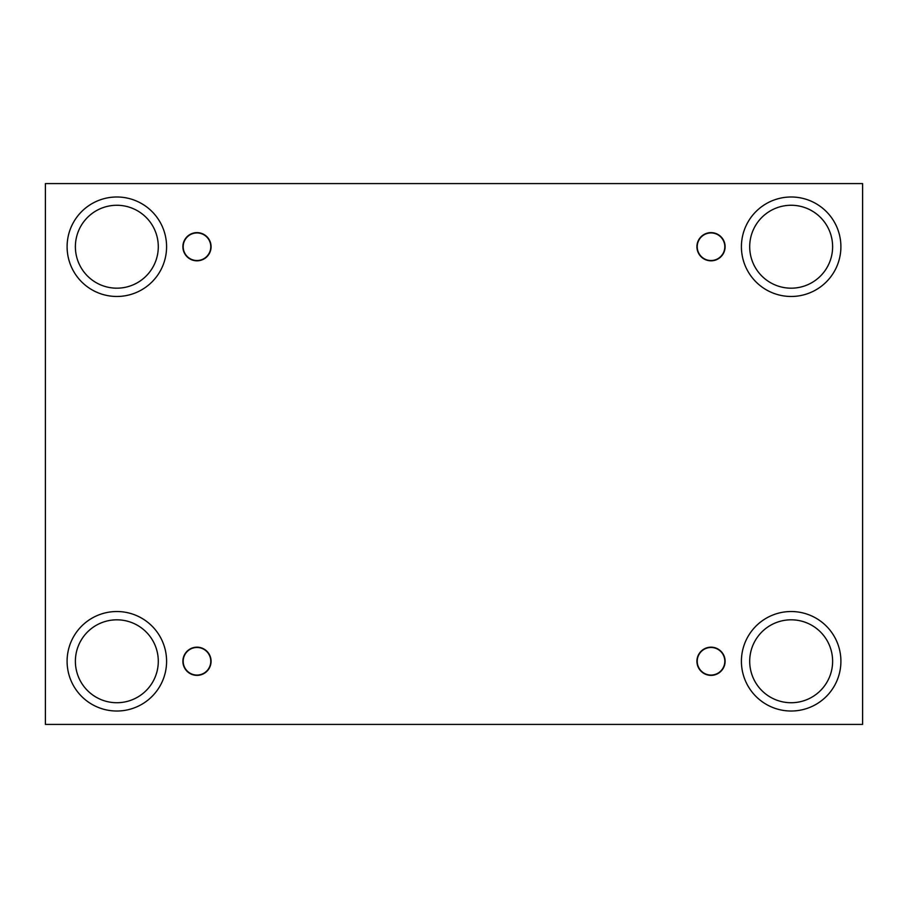 <?xml version="1.0" encoding="UTF-8"?>
<svg xmlns="http://www.w3.org/2000/svg" width="908" height="908" viewBox="0 0 908 908"><rect width="100%" height="100%" fill="white"/><g stroke="black" fill="none" stroke-linecap="round" stroke-linejoin="round"><path stroke-width="1.36" d="M862.6 183.586L45.4 183.586L45.4 724.414L862.6 724.414L862.6 183.586M210.781 661.274A13.802 13.802 0 0 0 196.979 647.472A13.802 13.802 0 0 0 183.189 661.274A13.802 13.802 0 0 0 196.979 675.064A13.802 13.802 0 0 0 210.781 661.274M724.811 661.274A13.802 13.802 0 0 0 711.021 647.472A13.802 13.802 0 0 0 697.219 661.274A13.802 13.802 0 0 0 711.021 675.064A13.802 13.802 0 0 0 724.811 661.274M724.811 246.726A13.802 13.802 0 0 0 711.021 232.936A13.802 13.802 0 0 0 697.219 246.726A13.802 13.802 0 0 0 711.021 260.528A13.802 13.802 0 0 0 724.811 246.726M210.781 246.726A13.802 13.802 0 0 0 196.979 232.936A13.802 13.802 0 0 0 183.189 246.726A13.802 13.802 0 0 0 196.979 260.528A13.802 13.802 0 0 0 210.781 246.726M196.979 675.37A14.097 14.097 0 0 1 184.778 654.225A14.097 14.097 0 0 1 209.192 654.225A14.097 14.097 0 0 1 196.979 675.37M711.021 675.37A14.097 14.097 0 0 1 698.808 654.225A14.097 14.097 0 0 1 723.222 654.225A14.097 14.097 0 0 1 711.021 675.37M711.021 260.823A14.097 14.097 0 0 1 698.808 239.678A14.097 14.097 0 0 1 723.222 239.678A14.097 14.097 0 0 1 711.021 260.823M196.979 260.823A14.097 14.097 0 0 1 184.778 239.678A14.097 14.097 0 0 1 209.192 239.678A14.097 14.097 0 0 1 196.979 260.823M791.163 711.021A49.747 49.747 0 0 1 748.079 636.395A49.747 49.747 0 0 1 834.236 636.395A49.747 49.747 0 0 1 791.163 711.021M116.837 711.021A49.747 49.747 0 0 1 73.764 636.395A49.747 49.747 0 0 1 159.922 636.395A49.747 49.747 0 0 1 116.837 711.021M116.837 296.473A49.747 49.747 0 0 1 73.764 221.858A49.747 49.747 0 0 1 159.922 221.858A49.747 49.747 0 0 1 116.837 296.473M791.163 296.473A49.747 49.747 0 0 1 748.079 221.858A49.747 49.747 0 0 1 834.236 221.858A49.747 49.747 0 0 1 791.163 296.473M749.702 246.726A41.45 41.45 0 0 1 811.888 210.826A41.45 41.45 0 0 1 811.888 282.626A41.45 41.45 0 0 1 749.702 246.726M75.387 246.726A41.45 41.45 0 0 1 137.562 210.826A41.45 41.45 0 0 1 137.562 282.626A41.45 41.45 0 0 1 75.387 246.726M75.387 661.274A41.45 41.45 0 0 1 137.562 625.374A41.45 41.45 0 0 1 137.562 697.174A41.45 41.45 0 0 1 75.387 661.274M749.702 661.274A41.45 41.45 0 0 1 811.888 625.374A41.45 41.45 0 0 1 811.888 697.174A41.45 41.45 0 0 1 749.702 661.274"/></g></svg>
